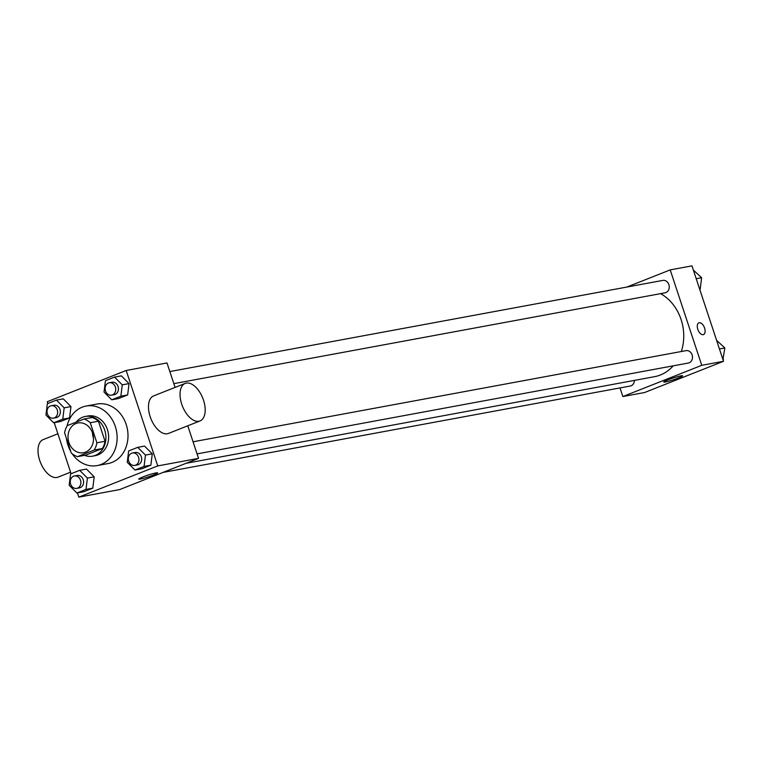 <?xml version="1.0" encoding="UTF-8"?>
<svg xmlns="http://www.w3.org/2000/svg" width="763" height="763" viewBox="0 0 763 763"><rect width="100%" height="100%" fill="white"/><g stroke="black" fill="none" stroke-linecap="round" stroke-linejoin="round"><path stroke-width="1.14" d="M93.487 438.267A15.136 12.656 79.5 0 1 93.391 437.991A15.136 12.656 79.5 0 1 92.495 432.869M68.918 442.511A15.136 12.656 79.5 0 1 77.998 422.95A15.136 12.656 79.5 0 1 93.2 435.53A15.136 12.656 79.5 0 1 83.501 452.717A15.136 12.656 79.5 0 1 68.918 442.511M77.578 456.627L94.183 450.056A19.533 16.338 79.5 0 0 96.891 442.798L90.253 422.712A19.533 16.338 79.5 0 0 83.93 419.04L67.316 425.611A19.533 16.338 79.5 0 0 64.607 432.859L71.255 452.945A19.533 16.338 79.5 0 0 77.578 456.627L85.733 455.11L102.347 448.539L94.183 450.056M102.347 448.539A19.533 16.338 79.5 0 0 105.056 441.291L98.417 421.205A19.533 16.338 79.5 0 0 92.085 417.533L83.93 419.04M84.502 455.339A20.181 16.881 -100.5 0 0 92.581 456.169A20.181 16.881 -100.5 0 0 105.504 433.25A20.181 16.881 -100.5 0 0 85.246 416.474A20.181 16.881 -100.5 0 0 82.604 417.237A20.181 16.881 -100.5 0 0 76.157 422.111M85.246 416.474L87.964 415.978A20.181 16.881 79.5 0 1 108.232 432.755A20.181 16.881 79.5 0 1 95.299 455.664L92.581 456.169M98.417 421.205L90.253 422.712M105.056 441.291L96.891 442.798M70.787 451.543A30.272 25.313 79.5 0 1 67.964 445.191A30.272 25.313 79.5 0 1 66.41 438.324M67.02 426.097A30.272 25.313 79.5 0 1 86.124 406.05A30.272 25.313 79.5 0 1 116.529 431.219A30.272 25.313 79.5 0 1 97.139 465.583A30.272 25.313 79.5 0 1 72.123 453.699M86.124 406.05L97.006 404.037A30.272 25.313 79.5 0 1 127.402 429.207A30.272 25.313 79.5 0 1 108.012 463.57L97.139 465.583M111.732 399.802L118.532 398.544L127.65 394.938L129.052 383.598L121.336 375.854L114.536 377.113L105.428 380.718L104.026 392.068L111.732 399.802L120.85 396.197L122.252 384.848L114.536 377.113M134.965 470.037L141.765 468.778L150.874 465.172L152.276 453.823L144.56 446.088L137.76 447.347L128.651 450.952L127.249 462.292L134.965 470.037L144.073 466.431L145.475 455.082L137.76 447.347M77.445 492.917L78.837 497.133L157.741 465.907L126.191 370.484L47.277 401.71L47.869 403.493M54.221 422.683L71.093 473.728M53.658 422.788L60.458 421.529L69.576 417.924L70.969 406.574L63.262 398.839L56.462 400.098L47.354 403.703L45.952 415.043L53.658 422.788L62.776 419.183L64.168 407.833L56.462 400.098M76.891 493.012L83.692 491.763L92.8 488.158L94.202 476.808L86.486 469.073L79.686 470.323L70.578 473.937L69.175 485.278L76.891 493.012L86 489.407L87.402 478.067L79.686 470.323M175.08 387.413L166.992 362.94L126.191 370.484M78.837 497.133L119.638 489.588L198.542 458.363L187.774 425.792M198.542 458.363L157.741 465.907M140.449 479.059A9.919 0.877 -18.3 0 1 138.79 479.097A9.919 0.877 -18.3 0 1 147.936 475.149A9.919 0.877 -18.3 0 1 157.626 472.869A9.919 0.877 -18.3 0 1 151.141 475.902A9.919 0.877 -18.3 0 1 140.449 479.059M200.04 420.938L168.48 433.432A20.181 10.92 -111.6 0 1 150.168 416.674A20.181 10.92 -111.6 0 1 153.621 395.902L185.19 383.407A20.181 10.92 -111.6 0 1 202.767 398.152A20.181 10.92 -111.6 0 1 200.04 420.938A20.181 10.92 -111.6 0 1 181.728 404.19A20.181 10.92 -111.6 0 1 185.19 383.407M57.893 433.785L43.157 439.622A20.181 10.92 68.4 0 0 40.429 462.397A20.181 10.92 68.4 0 0 58.007 477.152L70.587 472.173M660.586 293.641A44.197 36.958 79.5 0 1 681.302 351.514M673.214 365.839A44.197 36.958 79.5 0 1 654.559 376.674L186.048 463.303M163.024 472.421L630.248 386.021A6.304 5.274 -100.5 0 0 634.415 380.403M169.834 371.562L662.809 280.412A6.304 5.274 79.5 0 1 669.141 285.648A6.304 5.274 79.5 0 1 665.098 292.811L173.84 383.646M193.068 441.787L686.032 350.637A6.304 5.274 79.5 0 1 692.365 355.882A6.304 5.274 79.5 0 1 688.321 363.045L197.064 453.88M620.004 387.919L622.856 396.541L701.76 365.315L670.2 269.892L626.814 287.06M622.856 396.541L644.611 392.516L723.524 361.29L691.965 265.867L670.2 269.892M723.524 361.29L701.76 365.315M665.431 381.986A9.919 0.877 -18.3 0 1 663.762 382.034A9.919 0.877 -18.3 0 1 672.909 378.076A9.919 0.877 -18.3 0 1 682.608 375.797A9.919 0.877 -18.3 0 1 676.123 378.839A9.919 0.877 -18.3 0 1 665.431 381.986M697.802 329.339A6.304 3.414 -111.6 0 1 698.879 322.844A6.304 3.414 -111.6 0 1 704.373 327.461A6.304 3.414 -111.6 0 1 703.524 334.576A6.304 3.414 -111.6 0 1 697.802 329.339M698.879 322.854A6.304 3.414 -111.6 0 1 704.373 327.461A6.304 3.414 -111.6 0 1 703.515 334.576M722.933 359.507L724.85 347.957L716.581 340.317M724.85 347.957L719.442 348.949M723.448 359.297L722.895 359.402M699.7 289.272L700.224 289.063L701.626 277.722L693.357 270.083M701.626 277.722L696.209 278.724M700.224 289.063L699.671 289.167M74.421 475.969L77.139 475.473A6.304 5.274 79.5 0 1 83.472 480.709A6.304 5.274 79.5 0 1 79.438 487.872L76.71 488.377A6.304 5.274 79.5 0 1 70.635 484.124A6.304 5.274 79.5 0 1 74.421 475.969A6.304 5.274 79.5 0 1 80.754 481.215A6.304 5.274 79.5 0 1 76.71 488.377M83.692 491.763L92.8 488.158L94.202 476.808L87.402 478.067M94.202 476.808L86.486 469.073M92.8 488.158L86 489.407M132.495 452.993L135.213 452.488A6.304 5.274 79.5 0 1 141.546 457.733A6.304 5.274 79.5 0 1 137.512 464.886L134.793 465.392A6.304 5.274 79.5 0 1 128.709 461.148A6.304 5.274 79.5 0 1 132.495 452.993A6.304 5.274 79.5 0 1 138.828 458.229A6.304 5.274 79.5 0 1 134.793 465.392M141.765 468.778L150.874 465.172L152.276 453.823L145.475 455.082M152.276 453.823L144.56 446.088M150.874 465.172L144.073 466.431M51.197 405.744L53.915 405.239A6.304 5.274 79.5 0 1 60.248 410.484A6.304 5.274 79.5 0 1 56.204 417.647L53.486 418.143A6.304 5.274 79.5 0 1 47.411 413.899A6.304 5.274 79.5 0 1 51.197 405.744A6.304 5.274 79.5 0 1 57.53 410.99A6.304 5.274 79.5 0 1 53.486 418.143M60.458 421.529L69.576 417.924L70.969 406.574L64.168 407.833M70.969 406.574L63.262 398.839M69.576 417.924L62.776 419.183M109.271 382.759L111.989 382.253A6.304 5.274 79.5 0 1 118.322 387.499A6.304 5.274 79.5 0 1 114.278 394.662L111.56 395.158A6.304 5.274 79.5 0 1 105.485 390.914A6.304 5.274 79.5 0 1 109.271 382.759A6.304 5.274 79.5 0 1 115.604 388.005A6.304 5.274 79.5 0 1 111.56 395.158M118.532 398.544L127.65 394.938L129.052 383.598L122.252 384.848M129.052 383.598L121.336 375.854M127.65 394.938L120.85 396.197"/></g></svg>
